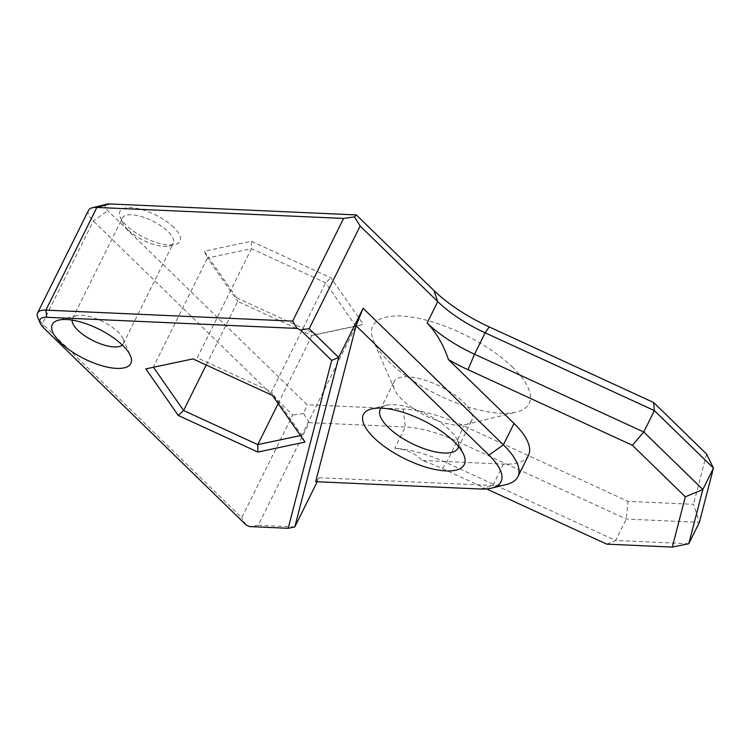 <?xml version="1.0" encoding="UTF-8"?>
<svg xmlns="http://www.w3.org/2000/svg" width="751" height="751" viewBox="0 0 751 751"><rect width="100%" height="100%" fill="white"/><g stroke="black" fill="none" stroke-linecap="round" stroke-linejoin="round"><path stroke-width="0.56" stroke-dasharray="3.75 2.82" d="M458.542 446.535A43.398 16.362 -153.6 0 0 457.594 440.499A43.398 16.362 -153.6 0 0 449.887 430.22A43.398 16.362 -153.6 0 0 386.577 405.249A43.398 16.362 -153.6 0 0 381.208 408.14M173.734 227.356A33.523 12.636 -153.6 0 0 136.494 208.309A33.523 12.636 -153.6 0 0 120.263 217.292A33.523 12.636 -153.6 0 0 126.206 225.244A33.523 12.636 -153.6 0 0 175.105 244.526A33.523 12.636 -153.6 0 0 173.734 227.356M127.745 229.684A28.369 10.692 26.4 0 1 122.704 222.963A28.369 10.692 26.4 0 1 122.441 217.968A28.369 10.692 26.4 0 1 141.526 216.598A28.369 10.692 26.4 0 1 167.952 231.477A28.369 10.692 26.4 0 1 173.256 243.193A28.369 10.692 26.4 0 1 169.116 245.999A28.369 10.692 26.4 0 1 127.745 229.684M122.329 345.038A28.369 10.692 -153.6 0 0 123.342 343.733A28.369 10.692 -153.6 0 0 123.08 338.739A28.369 10.692 -153.6 0 0 118.048 332.017A28.369 10.692 -153.6 0 0 76.668 315.702A28.369 10.692 -153.6 0 0 72.537 318.508A28.369 10.692 -153.6 0 0 72.105 320.104M512.82 367.427A87.238 32.894 -153.6 0 0 415.913 317.842A87.238 32.894 -153.6 0 0 373.66 341.236A87.238 32.894 -153.6 0 0 389.14 361.907A87.238 32.894 -153.6 0 0 516.397 412.092A87.238 32.894 -153.6 0 0 512.82 367.427M402.16 399.663A43.398 16.362 26.4 0 1 394.463 389.375A43.398 16.362 26.4 0 1 394.059 381.733A43.398 16.362 26.4 0 1 423.254 379.64A43.398 16.362 26.4 0 1 463.696 402.405A43.398 16.362 26.4 0 1 471.806 420.335A43.398 16.362 26.4 0 1 465.47 424.625A43.398 16.362 26.4 0 1 402.16 399.663M88.524 210.336A25.787 9.725 -153.6 0 0 93.34 220.991L292.683 415.05L241.709 517.73L42.366 323.672A25.787 9.725 26.4 0 1 37.794 317.56M294.786 526.958L258.231 525.325L309.205 422.644L405.305 426.934A77.362 29.167 26.4 0 1 457.049 441.288L626.287 519.082L699.397 522.349L693.539 504.297L627.996 501.368L463.602 425.798A90.251 34.03 -153.6 0 0 403.231 409.051L307.131 404.761L107.787 210.702A12.889 4.863 26.4 0 1 107.262 204.103M688.78 543.733L615.67 540.476L626.287 519.082L627.996 501.368M606.761 544.156L615.67 540.476L446.432 462.682A77.362 29.167 -153.6 0 0 394.679 448.319C406.103 449.286 415.312 453.341 422.325 460.485A90.251 34.03 26.4 0 1 442.367 468.586L486.582 488.91M506.568 484.433A77.362 29.167 26.4 0 1 492.863 485.503L319.213 477.758L317.232 481.738M528.469 455.378A77.362 29.167 26.4 0 1 503.48 464.109L422.325 460.485M236.687 297.818L316.284 334.402L363.409 324.413L330.938 277.832L251.341 241.249L204.216 251.238L236.687 297.818L237.757 301.414L207.492 257.997L251.416 248.684L325.615 282.789L355.89 326.206L311.956 335.519L237.757 301.414L206.196 364.995M706.56 454.026L693.539 504.297M319.213 477.758L315.664 481.673M309.205 422.644L303.601 413.501L307.131 404.761M300.475 435.571L301.733 435.308L355.89 326.206L363.409 324.413M305 442.067L301.733 435.308L271.458 391.891L325.615 282.789L330.938 277.832M272.529 395.486L271.458 391.891L197.26 357.776L251.416 248.684L251.341 241.249M192.941 358.903L153.335 367.089L207.492 257.997L204.216 251.238M145.816 368.891L153.457 367.267M278.17 403.578L311.956 335.519L316.284 334.402M258.231 525.325L249.501 526.564M246.197 525.052L241.709 517.73M303.601 413.501L292.683 415.05M43.896 328.112L42.366 323.672L93.34 220.991L107.787 210.702M442.367 468.586L446.432 462.682L457.049 441.288L463.602 425.798M403.231 409.051L405.305 426.934L394.679 448.319M503.48 464.109L492.863 485.503L480.171 489.014M386.577 405.249L371.604 408.938M122.704 222.963L120.263 217.292M76.668 315.702L58.7 320.123M72.537 318.508L122.441 217.968M394.463 389.375L373.66 341.236M380.25 409.548L394.059 381.733M457.997 448.14L471.806 420.335M465.47 424.625L516.397 412.092M123.342 343.733L173.256 243.193M123.08 338.739L130.421 355.73M169.116 245.999L175.105 244.526M457.594 440.499L463.714 454.665"/><path stroke-width="1.13" d="M373.914 437.758A56.297 21.225 26.4 0 1 371.604 408.938A56.297 21.225 26.4 0 1 453.717 441.316A56.297 21.225 26.4 0 1 463.714 454.665A56.297 21.225 26.4 0 1 436.444 469.75A56.297 21.225 26.4 0 1 373.914 437.758M381.208 408.14A43.398 16.362 -153.6 0 0 380.25 409.548A43.398 16.362 -153.6 0 0 388.361 427.469A43.398 16.362 -153.6 0 0 428.802 450.234A43.398 16.362 -153.6 0 0 457.997 448.14A43.398 16.362 -153.6 0 0 458.542 446.535M60.493 342.569A43.84 16.531 26.4 0 1 58.7 320.123A43.84 16.531 26.4 0 1 122.638 345.338A43.84 16.531 26.4 0 1 130.421 355.73A43.84 16.531 26.4 0 1 109.186 367.483A43.84 16.531 26.4 0 1 60.493 342.569M72.105 320.104A28.369 10.692 -153.6 0 0 77.832 330.224A28.369 10.692 -153.6 0 0 102.343 344.493A28.369 10.692 -153.6 0 0 122.329 345.038M92.279 207.792L107.262 204.103A12.889 4.863 26.4 0 1 109.543 203.925L96.851 207.436L45.877 310.116L292.646 321.118L343.611 218.438L96.851 207.436A25.787 9.725 -153.6 0 0 92.279 207.792A25.787 9.725 -153.6 0 0 88.524 210.336L37.55 313.017A25.787 9.725 26.4 0 1 45.877 310.116L46.712 317.269A20.624 7.782 -153.6 0 0 40.235 323.221A20.624 7.782 -153.6 0 0 43.896 328.112L246.197 525.052L249.501 526.564L288.196 528.291L331.698 360.386L300.438 329.952L297.133 328.431L46.712 317.269M486.582 488.91L606.761 544.156L672.305 547.075L685.325 496.815L632.38 445.268L467.986 369.699A90.251 34.03 26.4 0 1 448.46 359.607C443.522 344.934 436.415 332.731 427.15 322.996A77.362 29.167 -153.6 0 0 474.538 354.209L643.767 432.003L654.384 410.609L485.155 332.815A77.362 29.167 26.4 0 1 437.767 301.602L360.142 226.032L309.168 328.713L338.701 357.467L294.786 526.958L317.232 481.738M688.78 543.733L699.397 522.349L713.45 468.108L654.384 410.609L653.614 402.48L706.56 454.026L713.45 468.108L702.833 489.502L688.78 543.733L672.305 547.075M632.38 445.268L643.767 432.003L702.833 489.502L685.325 496.815M356.058 325.737L315.664 481.673L480.171 489.014A64.464 24.304 -153.6 0 0 491.595 488.112A64.464 24.304 -153.6 0 0 488.948 455.106L356.058 325.737L363.118 308.257L338.701 357.467L331.698 360.386M363.118 308.257L503.395 444.827A77.362 29.167 26.4 0 1 517.852 476.772A77.362 29.167 26.4 0 1 506.568 484.433L491.595 488.112M448.46 359.607L514.022 423.433A77.362 29.167 26.4 0 1 528.469 455.378L517.852 476.772M109.543 203.925L356.312 214.927L433.937 290.506A90.251 34.03 -153.6 0 0 489.22 326.91L653.614 402.48M145.816 368.891L192.941 358.903L272.529 395.486L305 442.067L257.875 452.055L178.287 415.472L145.816 368.891M40.235 323.221L37.794 317.56A25.787 9.725 26.4 0 1 37.55 313.017M356.312 214.927L354.528 216.889L360.142 226.032M153.457 367.267L183.601 410.515L206.196 364.995M178.287 415.472L183.601 410.515L257.8 444.62L278.17 403.578M257.875 452.055L257.8 444.62L300.475 435.571M300.438 329.952L309.168 328.713M343.611 218.438L354.528 216.889M292.646 321.118L297.133 328.431M288.196 528.291L294.786 526.958M489.22 326.91L485.155 332.815L474.538 354.209L467.986 369.699M427.15 322.996L437.767 301.602L433.937 290.506M488.948 455.106L503.395 444.827L514.022 423.433"/></g></svg>
